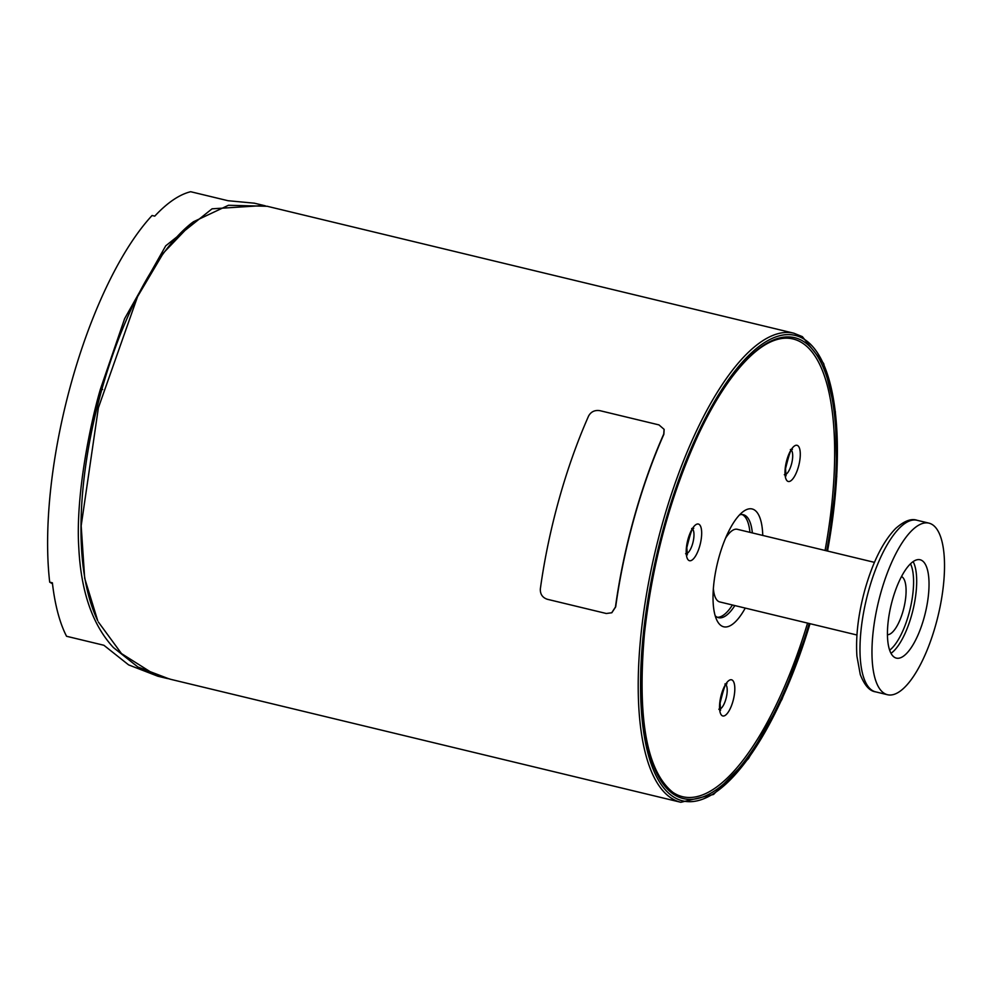 <?xml version="1.0" encoding="UTF-8"?>
<svg xmlns="http://www.w3.org/2000/svg" width="994" height="994" viewBox="0 0 994 994"><rect width="100%" height="100%" fill="white"/><g stroke="black" fill="none" stroke-linecap="round" stroke-linejoin="round"><path stroke-width="1.49" d="M52.496 583.776L49.7 582.161A241.244 83.695 103.6 0 1 152.07 215.499L154.753 216.145A241.244 83.695 103.6 0 1 190.674 191.718L227.999 200.713L254.352 203.186L264.006 205.51L212.07 208.815L165.725 245.829L124.635 318.639L100.531 388.803C91.51 418.884 75.296 493.533 78.799 547.818C80.999 591.691 92.529 624.94 113.415 647.566L137.893 666.999L169.402 679.001M167.675 678.591L157.872 676.231L128.611 664.887L103.885 645.268L66.548 636.272A241.244 83.695 103.6 0 1 52.384 582.807L49.7 582.161M788.279 481.481A18.613 6.461 103.6 0 0 798.915 464.894A18.613 6.461 103.6 0 0 797.002 445.3A18.613 6.461 -76.4 0 1 798.915 464.906A18.613 6.461 -76.4 0 1 788.279 481.481A18.613 6.461 -76.4 0 1 787.658 481.233A18.613 6.461 -76.4 0 1 786.589 460.943A18.613 6.461 -76.4 0 1 797.002 445.3M722.8 715.966A18.613 6.461 103.6 0 0 733.435 699.391A18.613 6.461 103.6 0 0 731.522 679.784A18.613 6.461 -76.4 0 1 733.448 699.391A18.613 6.461 -76.4 0 1 722.812 715.966A18.613 6.461 -76.4 0 1 722.191 715.717A18.613 6.461 -76.4 0 1 721.122 695.44A18.613 6.461 -76.4 0 1 731.522 679.784M901.496 576.52A30.006 10.412 -76.4 0 1 901.782 576.682A30.006 10.412 -76.4 0 1 903.77 608.34A30.006 10.412 -76.4 0 1 887.468 634.719M894.699 657.444A50.607 17.557 -76.4 0 1 891.804 602.302A50.607 17.557 -76.4 0 1 920.096 559.746A50.607 17.557 -76.4 0 1 921.786 560.43A50.607 17.557 -76.4 0 1 924.668 615.572A50.607 17.557 -76.4 0 1 896.389 658.127A50.607 17.557 -76.4 0 1 894.699 657.444M931.863 524.323A88.255 30.615 -76.4 0 1 936.907 620.504A88.255 30.615 -76.4 0 1 887.555 694.744A88.255 30.615 -76.4 0 1 884.61 693.551A88.255 30.615 -76.4 0 1 879.578 597.369A88.255 30.615 -76.4 0 1 928.918 523.13A88.255 30.615 -76.4 0 1 931.863 524.323M713.369 588.56A37.362 12.959 103.6 0 0 718.525 601.445A37.362 12.959 103.6 0 0 719.768 601.942L856.94 635.004M874.447 562.356L737.275 529.293A37.362 12.959 103.6 0 0 725.483 538.301M191.991 222.793C112.546 285.365 49.663 520.284 97.723 620.728L84.676 578.235L81.173 525.776L98.381 407.801L137.557 296.634L163.401 252.998L193.184 221.886L228.471 205.273L267.2 206.28M265.348 205.845L264.006 205.51M664.141 429.483L663.855 434.328A241.244 83.695 103.6 0 0 615.684 606.887L611.857 612.702M615.448 607.023L611.72 612.776L606.303 613.497L547.284 599.27C542.451 597.605 540.127 594.151 540.338 588.92A241.828 83.894 103.6 0 1 588.647 415.902C591.082 411.64 594.859 409.901 599.941 410.671L658.96 424.898L664.091 429.333L663.756 434.005A241.828 83.894 103.6 0 0 615.448 607.023L615.684 606.887M807.563 623.101A235.466 81.682 -76.4 0 1 672.826 792.317C646.684 771.195 637.216 718.438 644.41 634.048C652.3 562.703 670.229 496.354 698.21 435.024C708.834 412.361 719.967 393.226 731.584 377.608C749.762 353.578 766.647 340.52 782.228 338.445A235.466 81.682 -76.4 0 1 800.94 342.147A235.466 81.682 -76.4 0 1 825.07 550.452M170.633 679.3L153.672 673.907L121.492 653.58L98.356 622.008M762.758 535.443A60.609 21.023 103.6 0 0 743.549 511.326A60.609 21.023 103.6 0 0 713.456 587.454A60.609 21.023 103.6 0 0 717.159 620.803A60.609 21.023 103.6 0 0 745.251 608.079M742.108 514.544A52.955 18.377 -76.4 0 1 749.936 532.349M732.429 604.998A52.955 18.377 -76.4 0 1 717.357 617.274M739.499 514.904A52.955 18.377 -76.4 0 1 743.35 514.718A52.955 18.377 -76.4 0 1 752.346 532.933M734.839 605.582A52.955 18.377 -76.4 0 1 718.525 617.684A52.955 18.377 -76.4 0 1 715.183 615.758M910.504 563.76A48.246 16.736 -76.4 0 1 910.032 609.372A48.246 16.736 -76.4 0 1 889.667 650.188M913.126 561.585A50.607 17.557 -76.4 0 1 912.964 610.08A50.607 17.557 -76.4 0 1 891.022 653.319M887.555 694.744L875.577 691.849A88.255 30.615 -76.4 0 1 872.633 690.668A88.255 30.615 -76.4 0 1 868.781 590.113A88.255 30.615 -76.4 0 1 916.94 520.247L928.918 523.13M102.693 389.511L100.531 388.803M826.71 550.85A237.131 82.266 103.6 0 0 802.456 340.805A237.131 82.266 103.6 0 0 666.328 521.129A237.131 82.266 103.6 0 0 672.826 793.734A237.131 82.266 103.6 0 0 809.203 623.499M810.011 623.698A239.479 83.074 -76.4 0 1 674.889 797.735A239.479 83.074 -76.4 0 1 664.402 524.894A239.479 83.074 -76.4 0 1 803.09 338.556A239.479 83.074 -76.4 0 1 827.517 551.049M266.839 206.193L793.908 333.226A241.244 83.695 103.6 0 0 659.022 536.126A241.244 83.695 103.6 0 0 672.801 799.039A241.244 83.695 103.6 0 0 680.853 802.282L713.543 794.454L748.507 758.584L782.017 699.254L810.11 623.723M692.793 529.305A12.959 4.498 -76.4 0 1 693.887 536.922A12.959 4.498 -76.4 0 1 692.694 543.457A12.959 4.498 -76.4 0 1 686.966 553.509M791.497 450.307A12.959 4.498 -76.4 0 1 792.603 457.936A12.959 4.498 -76.4 0 1 785.67 474.511M726.03 684.804A12.959 4.498 -76.4 0 1 727.123 692.42A12.959 4.498 -76.4 0 1 720.19 709.008M701.54 536.3A18.849 6.536 103.6 0 0 695.365 525.031A18.849 6.536 103.6 0 0 686.332 548.464A18.849 6.536 103.6 0 0 692.495 559.734A18.849 6.536 103.6 0 0 701.54 536.3M875.577 691.849C869.601 691.091 864.507 685.338 860.282 674.566L856.915 656.164C855.61 636.135 858.294 613.944 864.942 589.591C872.856 561.846 883.094 541.481 895.631 528.485C904.142 520.993 911.237 518.247 916.94 520.247M827.629 551.074L836.749 476.586L835.395 411.802L823.653 363.518L802.369 336.643L793.908 333.226M170.633 679.312L680.853 802.282M784.303 474.71L786.043 475.84L785.533 468.671C789.224 453.711 791.522 447.263 792.442 449.3L790.379 449.512M685.599 553.708L687.339 554.838L686.829 547.657C690.482 532.759 692.793 526.298 693.737 528.299L691.675 528.51M718.836 709.207L720.575 710.325L720.066 703.156C723.756 688.208 726.055 681.747 726.962 683.785L724.899 683.996"/></g></svg>
